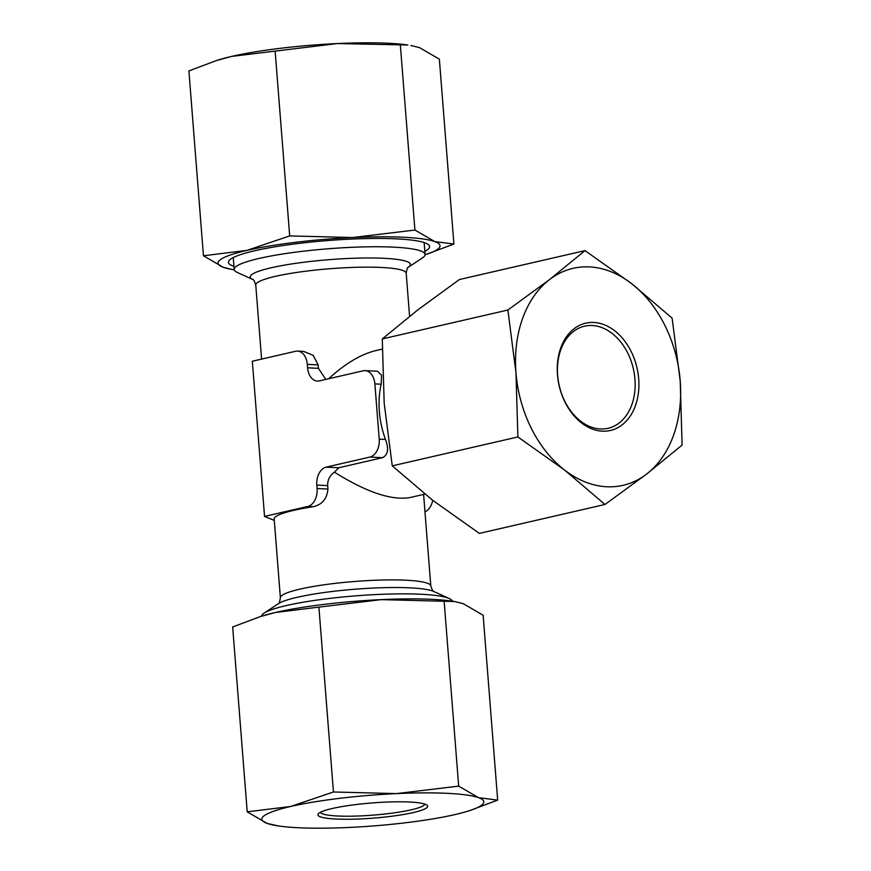 <?xml version="1.0" encoding="UTF-8"?>
<svg xmlns="http://www.w3.org/2000/svg" width="871" height="871" viewBox="0 0 871 871"><rect width="100%" height="100%" fill="white"/><g stroke="black" fill="none" stroke-linecap="round" stroke-linejoin="round"><path stroke-width="1.31" d="M424.808 804.075A52.391 7.251 -4.5 0 1 411.243 809.812A52.391 7.251 -4.5 0 1 354.965 816.105A52.391 7.251 -4.5 0 1 320.43 812.284M413.409 812.534A55.047 7.621 -4.5 0 1 349.739 819.241A55.047 7.621 -4.5 0 1 318.372 813.743A55.047 7.621 -4.5 0 1 372.211 802.931A55.047 7.621 -4.5 0 1 427.062 805.196A55.047 7.621 -4.5 0 1 413.409 812.534M424.972 511.789A15.722 10.594 -87.2 0 0 432.702 500.313L479.377 533.39L604.986 504.472L646.641 474.053L682.102 445.07L680.197 380.888A111.336 80.763 77 0 0 631.649 283.663L585.007 250.619L549.536 279.602L507.88 310.022L382.282 338.939L417.742 309.956L459.398 279.537L585.007 250.619M432.735 500.346L392.266 465.865L384.176 403.121L382.282 338.939M392.266 465.865L517.875 436.948L564.517 470.002A111.336 80.763 77 0 0 646.641 474.053A111.336 80.763 77 0 0 680.197 380.888L672.107 318.144L631.649 283.663A111.336 80.763 77 0 0 549.536 279.602A111.336 80.763 77 0 0 515.97 372.777A111.336 80.763 77 0 0 564.517 470.002L604.986 504.472M593.804 322.477A55.047 39.935 77 0 0 565.061 402.271A55.047 39.935 77 0 0 635.395 405.744A55.047 39.935 77 0 0 593.804 322.477M592.236 325.514A52.391 38.008 77 0 0 584.55 326.19A52.391 38.008 77 0 0 559.269 385.766A52.391 38.008 77 0 0 608.056 428.303A52.391 38.008 77 0 0 634.338 373.92A52.391 38.008 77 0 0 592.236 325.514M216.531 60.513L218.436 59.914A111.336 15.406 -4.5 0 1 231.664 56.408A111.336 15.406 -4.5 0 1 337.393 43.55A111.336 15.406 -4.5 0 1 407.846 45.009L337.393 43.55L231.664 56.408L216.541 60.524L188.898 70.899L203.444 255.769L223.303 267.31A111.336 15.406 -4.5 0 1 246.929 250.391L203.444 255.769M231.86 269.455L223.303 267.31A111.336 15.406 -4.5 0 0 234.234 269.803L231.86 269.466M453.911 244.022L425.081 254.789A111.336 15.406 -4.5 0 0 434.771 241.594L453.911 244.022L439.365 59.163L419.506 47.611L410.949 45.477M274.289 520.412L264.544 516.416L252.329 361.236L295.563 351.285A15.722 10.594 92.8 0 1 297.555 351.1A15.722 10.594 92.8 0 1 307.321 364.372L307.594 367.802A15.722 10.594 92.8 0 0 317.36 381.073A15.722 10.594 92.8 0 0 319.363 380.888L363.12 370.817A15.722 10.594 92.8 0 1 365.112 370.632A15.722 10.594 92.8 0 1 374.878 383.904L379.223 439.126A15.722 10.594 92.8 0 1 369.903 457.068L326.146 467.15A15.722 10.594 92.8 0 0 316.826 485.093L317.098 488.522L327.921 489.056L327.648 485.626C327.507 479.965 329.771 475.49 334.453 472.18C366.255 492.115 391.373 500.596 409.795 497.602L424.874 494.129M327.921 489.056C327.05 498.854 322.096 504.745 313.07 506.726A75.439 10.441 -4.5 0 0 274.18 519.007L280.386 597.8A75.439 10.441 -4.5 0 1 354.78 581.469A75.439 10.441 -4.5 0 1 430.807 585.954C432.234 590.113 433.246 591.964 433.856 591.518M297.555 351.1L303.652 351.405L313.19 355.324L318.144 364.905L318.416 368.335L325.819 379.397M328.628 378.754C345.123 363.632 360.899 354.236 375.934 350.567L382.217 349.119M365.112 370.632L377.557 371.253L381.607 375.205L381.16 384.22A75.439 54.721 -103 0 0 385.505 439.43C389.032 448.837 388.031 454.923 382.5 457.689L338.743 467.771L334.453 472.18M333.451 791.989L318.895 607.12L381.16 599.629L444.134 601.251L458.679 786.121L396.425 793.612L333.451 791.989L290.685 806.47L247.212 811.837L267.07 823.389L278.731 825.991A111.336 15.406 -4.5 0 1 267.07 823.389A111.336 15.406 -4.5 0 1 290.685 806.47A111.336 15.406 -4.5 0 1 396.425 793.612A111.336 15.406 -4.5 0 1 478.538 797.662L458.679 786.121M444.134 601.251L454.716 601.545L463.274 603.69L483.133 615.231L497.679 800.101L478.538 797.662A111.336 15.406 -4.5 0 1 468.141 811.086A111.336 15.406 -4.5 0 1 454.923 814.592A111.336 15.406 -4.5 0 1 349.184 827.45A111.336 15.406 -4.5 0 1 278.731 825.991M260.298 616.581L262.204 615.993A111.336 15.406 -4.5 0 1 275.421 612.487L260.298 616.592L232.666 626.978L247.212 811.837M497.679 800.101L470.046 810.487M517.875 436.948L515.97 372.777L507.88 310.022M318.895 607.12L275.421 612.487A111.336 15.406 -4.5 0 1 381.16 599.629A111.336 15.406 -4.5 0 1 451.614 601.088L454.716 601.534M289.684 235.91L246.929 250.391A111.336 15.406 -4.5 0 1 352.657 237.533L414.912 230.042L434.771 241.594A111.336 15.406 -4.5 0 0 352.657 237.533L289.684 235.91L275.138 51.041M264.544 516.416L307.779 506.465L313.07 506.726M317.098 488.522A15.722 10.594 92.8 0 1 307.779 506.465M261.496 616.222A95.745 13.25 -4.5 0 1 264.076 613.14A95.745 13.25 -4.5 0 1 355.912 595.84A95.745 13.25 -4.5 0 1 449.305 598.562A95.745 13.25 -4.5 0 1 452.343 601.197M408.259 267.288L408.336 267.234A80.361 11.116 -4.5 0 0 329.445 259.645A80.361 11.116 -4.5 0 0 252.742 279.493L237.271 272.438A95.745 13.25 -4.5 0 1 234.179 269.466A95.745 13.25 -4.5 0 1 328.596 248.747A95.745 13.25 -4.5 0 1 425.081 254.441A95.745 13.25 -4.5 0 1 422.5 257.86L408.314 267.255C407.661 266.896 406.953 268.878 406.191 273.2L409.588 316.325M233.929 266.341A100.873 13.958 -4.5 0 1 229.247 260.418A100.873 13.958 -4.5 0 1 327.942 240.538A100.873 13.958 -4.5 0 1 428.532 244.74A100.873 13.958 -4.5 0 1 424.83 251.316M414.912 230.042L400.366 45.172M252.808 279.526L252.721 279.482C253.33 279.036 254.343 280.887 255.769 285.046A75.439 10.441 -4.5 0 1 330.163 268.714A75.439 10.441 -4.5 0 1 406.191 273.2M307.594 367.802L318.416 368.335M316.826 485.093L327.648 485.626M326.146 467.15L338.743 467.771M374.878 383.904L381.16 384.22M379.223 439.126L385.505 439.43M369.903 457.068L382.5 457.689M307.321 364.372L318.144 364.905M264.076 613.14L278.317 603.712A80.361 11.116 -4.5 0 1 355.379 589.188A80.361 11.116 -4.5 0 1 433.769 591.474L449.305 598.562M255.769 285.046L261.594 359.102M423.6 494.423L430.807 585.954M468.141 811.086L470.046 810.498M280.386 597.8C279.624 602.122 278.916 604.115 278.241 603.766M233.243 257.587L234.179 269.466M424.144 242.563L425.081 254.441"/></g></svg>
